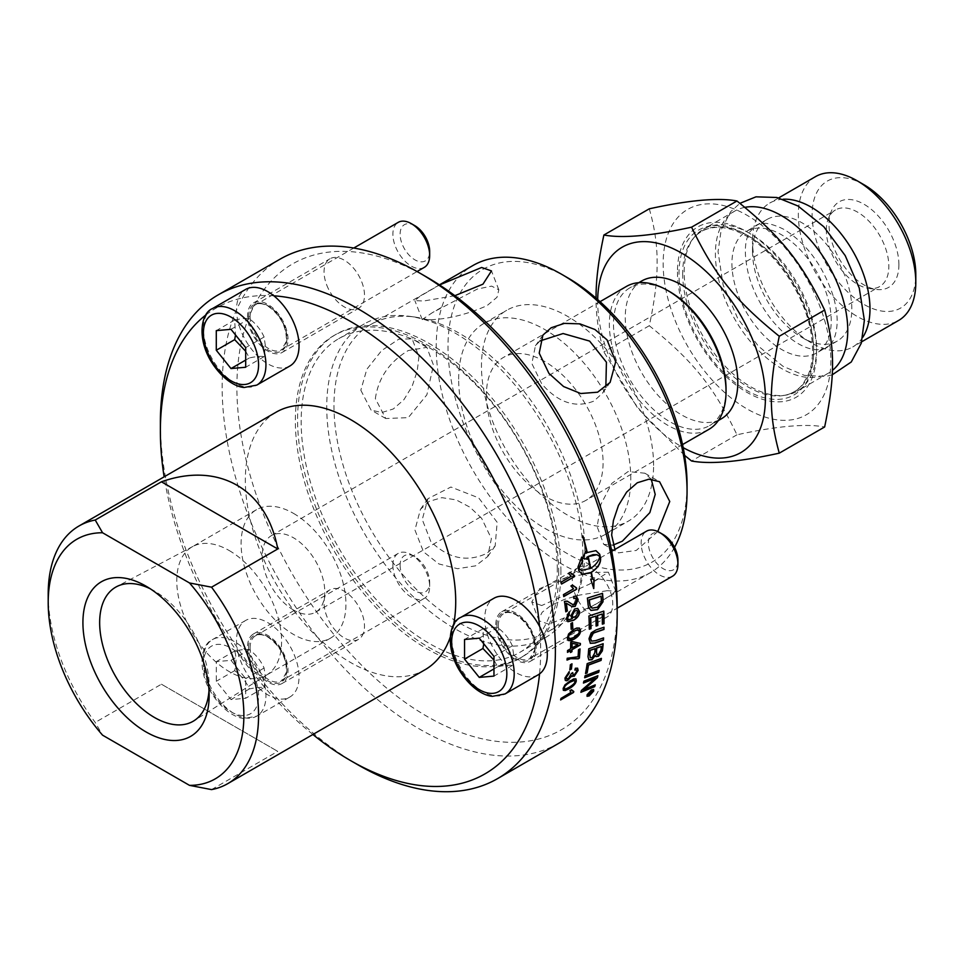 <?xml version="1.0" encoding="UTF-8"?>
<svg xmlns="http://www.w3.org/2000/svg" width="964" height="964" viewBox="0 0 964 964"><rect width="100%" height="100%" fill="white"/><g stroke="black" fill="none" stroke-linecap="round" stroke-linejoin="round"><path stroke-width="0.72" stroke-dasharray="4.82 3.62" d="M674.547 547.335A177.364 102.401 60 0 1 650.326 572.712A177.364 102.401 60 0 1 513.643 525.199A177.364 102.401 60 0 1 436.222 346.703A177.364 102.401 60 0 1 472.95 265.51M567.519 277.692A169.049 97.593 -120 0 0 447.995 346.703A169.049 97.593 -120 0 0 567.519 553.734A169.049 97.593 -120 0 0 687.055 484.723M584.811 550.552A177.364 102.401 -120 0 0 414.641 317.023A177.364 102.401 -120 0 0 370.706 324.543A177.364 102.401 -120 0 0 333.978 405.736A177.364 102.401 -120 0 0 411.399 584.232A177.364 102.401 -120 0 0 548.07 631.745A177.364 102.401 -120 0 0 576.556 597.463A177.364 102.401 -120 0 0 584.811 550.552M360.825 390.227L371.032 410.025L381.648 412.556L393.288 408.977L403.916 399.686L412.122 386.299L417.207 371.104L418.93 356.68L412.122 338.846L398.759 339.208L381.648 350.571L366.838 369.248L360.825 390.227M657.785 531.55L636.264 550.444L618.478 552.878L614.924 549.42M454.863 295.695L423.533 301.021L414.882 300.623L419.665 296.49L439.536 284.958M481.639 518.307L470.022 507.233L456.189 499.882L441.934 497.665L429.137 501.352L420.473 509.317L414.918 529.983L423.533 551.854L438.897 563.94L457.575 568.712L475.541 565.856L487.7 556.565L491.387 538.575L481.639 518.307M607.055 590.715L579.906 595.029L564.446 599.391L551.131 605.344L542.178 612.248L538.816 618.755L539.117 620.828L548.95 624.262L591.438 606.549L609.356 596.21L615.719 591.113L607.055 590.715M653.592 465.407A121.717 70.276 -120 0 0 600.464 342.919A121.717 70.276 -120 0 0 506.666 310.312A121.717 70.276 -120 0 0 481.458 366.019A121.717 70.276 -120 0 0 534.586 488.507A121.717 70.276 -120 0 0 628.383 521.114A121.717 70.276 -120 0 0 653.592 465.407M375.345 398.614C378.346 377.984 389.323 361.946 408.278 350.534L426.871 347.365L433.463 365.067L426.871 394.818L408.278 417.629L385.781 418.533L375.345 398.614M430.8 541.515L422.256 519.536L427.944 498.689L450.911 487.025L478.71 497.906L497.159 522.283L495.171 545.949L486.953 553.288C467.154 562.554 448.441 558.638 430.8 541.515M539.985 340.955L535.418 345.787L531.875 363.585L541.684 383.756C558.06 402.687 575.484 408.447 593.969 401.048L602.657 393.035L605.838 387.203M541.684 605.537L531.779 601.898L539.527 588.703L566.338 577.448L595.523 572.423L608.368 572.182L589.221 584.268L541.684 605.537M430.8 319.735C448.441 319.024 467.154 314.348 486.953 305.709L497.014 297.261L498.822 289.827L491.64 286.115L477.325 289.055L432.402 312.637L422.22 319.542L430.8 319.735M651.254 479.216L644.808 473.191L628.07 471.589L611.754 483.434L600.897 504.377L597.126 526.657L603.717 544.359L612.971 545.142M458.659 379.189A121.717 70.276 60 0 1 483.868 323.47A121.717 70.276 60 0 1 577.653 356.078A121.717 70.276 60 0 1 630.781 478.566A121.717 70.276 60 0 1 605.573 534.285A121.717 70.276 60 0 1 511.788 501.678A121.717 70.276 60 0 1 458.659 379.189M582.871 554.722A181.112 104.57 -120 0 0 409.11 316.264A181.112 104.57 -120 0 0 364.247 323.94A181.112 104.57 -120 0 0 326.736 406.856A181.112 104.57 -120 0 0 405.796 589.112A181.112 104.57 -120 0 0 545.359 637.638A181.112 104.57 -120 0 0 574.436 602.633A181.112 104.57 -120 0 0 582.871 554.722M557.3 569.495A181.112 104.57 -120 0 0 478.24 387.227A181.112 104.57 -120 0 0 338.677 338.701A181.112 104.57 -120 0 0 301.166 421.617A181.112 104.57 -120 0 0 380.226 603.886A181.112 104.57 -120 0 0 519.789 652.399A181.112 104.57 -120 0 0 557.3 569.495M560.903 571.568A186.209 107.51 -120 0 0 479.626 384.178A186.209 107.51 -120 0 0 336.135 334.291A186.209 107.51 -120 0 0 297.563 419.533A186.209 107.51 -120 0 0 378.84 606.934A186.209 107.51 -120 0 0 522.331 656.821A186.209 107.51 -120 0 0 560.903 571.568M558.698 572.845A186.209 107.51 -120 0 0 477.409 385.455A186.209 107.51 -120 0 0 333.918 335.568A186.209 107.51 -120 0 0 295.358 420.81A186.209 107.51 -120 0 0 376.635 608.2A186.209 107.51 -120 0 0 520.126 658.087A186.209 107.51 -120 0 0 558.698 572.845M427.028 277.258A268.908 155.252 -120 0 0 236.879 387.046A268.908 155.252 -120 0 0 427.028 716.397A268.908 155.252 -120 0 0 617.177 606.609M592.535 569.025A28.607 16.521 -120 0 0 578.231 567.603A28.607 16.521 -120 0 0 573.845 590.534A28.607 16.521 -120 0 0 592.535 615.743A28.607 16.521 -120 0 0 606.838 617.153A28.607 16.521 -120 0 0 611.224 594.234A28.607 16.521 -120 0 0 592.535 569.025M326.76 285.103A28.607 16.521 -120 0 0 358.572 308.323A28.607 16.521 -120 0 0 361.789 281.982A28.607 16.521 -120 0 0 329.965 258.774A28.607 16.521 -120 0 0 326.76 285.103M361.789 636.348A28.607 16.521 -120 0 0 356.584 603.139A28.607 16.521 -120 0 0 329.965 589.787A28.607 16.521 -120 0 0 326.76 592.764A28.607 16.521 -120 0 0 331.953 625.985A28.607 16.521 -120 0 0 358.572 639.337A28.607 16.521 -120 0 0 361.789 636.348M250.254 636.927A28.607 16.521 60 0 1 253.472 633.951A28.607 16.521 60 0 1 282.078 650.471A28.607 16.521 60 0 1 282.078 683.5A28.607 16.521 60 0 1 255.46 670.149A28.607 16.521 60 0 1 250.254 636.927M285.296 326.145A28.607 16.521 60 0 1 282.078 352.487A28.607 16.521 60 0 1 253.472 335.966A28.607 16.521 60 0 1 253.472 302.937A28.607 16.521 60 0 1 285.296 326.145M516.029 659.906A28.607 16.521 60 0 1 497.34 634.698A28.607 16.521 60 0 1 501.726 611.779A28.607 16.521 60 0 1 530.333 628.287A28.607 16.521 60 0 1 530.333 661.328A28.607 16.521 60 0 1 516.029 659.906M48.2 594.077A148.757 85.892 -120 0 0 95.219 722.434L102.558 735.171M161.422 684.211L277.752 751.378L161.422 684.211L95.219 722.434M211.55 789.6L277.752 751.378M276.15 412.17A148.757 85.892 -120 0 0 245.338 480.265A148.757 85.892 -120 0 0 310.275 629.974A148.757 85.892 -120 0 0 424.907 669.823M450.212 637.3A148.757 85.892 -120 0 0 453.562 624.901M160.373 422.726A279.319 161.265 -120 0 0 357.873 764.801M539.551 626.359A268.908 155.252 60 0 1 540.671 650.772A268.908 155.252 60 0 1 539.551 673.908M312.89 734.496A268.908 155.252 60 0 1 273.836 697.647A268.908 155.252 60 0 1 238.18 653.279A268.908 155.252 60 0 1 164.133 476.831M206.031 314.842A268.908 155.252 60 0 1 238.18 298.985A268.908 155.252 60 0 1 273.836 295.803M559.325 742.967A279.319 161.265 60 0 1 344.088 668.136A279.319 161.265 60 0 1 222.166 387.046A279.319 161.265 60 0 1 280.018 259.183M209.007 690.405A77.421 44.706 -120 0 0 209.152 685.826A77.421 44.706 -120 0 0 154.409 591.004L146.034 586.172L154.409 591.004A77.421 44.706 -120 0 0 150.372 588.847M293.514 513.39A74.12 42.79 60 0 1 341.943 578.701A74.12 42.79 60 0 1 330.58 638.096A74.12 42.79 60 0 1 293.514 634.433A74.12 42.79 60 0 1 245.097 569.109A74.12 42.79 60 0 1 256.46 509.715A74.12 42.79 60 0 1 293.514 513.39M229.179 550.528A74.12 42.79 60 0 1 277.379 615.104A74.12 42.79 60 0 1 267.052 674.752A74.12 42.79 60 0 1 266.245 675.246A74.12 42.79 60 0 1 192.125 632.444A74.12 42.79 60 0 1 192.125 546.865A74.12 42.79 60 0 1 192.957 546.407A74.12 42.79 60 0 1 229.179 550.528M493.966 660.111L497.641 666.787C504.317 665.317 509.221 664.883 512.354 665.473L513.667 654.905L512.354 645.856C509.221 638.734 504.317 632.625 497.641 627.552C494.508 626.962 489.604 627.407 482.928 628.865L483.783 643.807M512.354 645.856L493.966 656.472M479.253 638.168L497.641 627.552M512.354 665.473L493.966 676.089M482.928 628.865L464.54 639.481M497.641 666.787L493.966 668.908M538.141 674.836A44.211 25.522 60 0 1 493.93 649.314A44.211 25.522 60 0 1 493.93 598.258M663.148 534.55A20.907 12.062 -120 0 0 648.374 543.081A20.907 12.062 -120 0 0 663.148 568.676A20.907 12.062 -120 0 0 677.933 560.144M672.547 576.219A26.004 15.014 60 0 1 652.495 569.254A26.004 15.014 60 0 1 641.144 543.081A26.004 15.014 60 0 1 646.531 531.176M264.1 687.645L265.413 677.077L264.1 668.028C260.955 660.906 256.062 654.809 249.387 649.724C246.254 649.146 241.349 649.579 234.674 651.037C236.445 656.556 236.445 663.099 234.674 670.655C241.349 675.74 246.254 681.837 249.387 688.959C256.062 687.501 260.955 687.055 264.1 687.645L245.7 698.261L230.999 699.575L216.285 681.271L216.285 661.653L230.999 660.34L245.7 678.644L245.7 698.261M264.1 668.028L245.7 678.644M230.999 660.34L249.387 649.724M234.674 651.037L216.285 661.653M234.674 670.655L216.285 681.271M249.387 688.959L230.999 699.575M238.18 653.279A44.211 25.522 60 0 1 245.663 620.442A44.211 25.522 60 0 1 279.741 632.288A44.211 25.522 60 0 1 299.033 676.776A44.211 25.522 60 0 1 289.875 697.008A44.211 25.522 60 0 1 273.836 697.647A44.211 25.522 60 0 1 238.18 653.279M400.108 565.253A20.907 12.062 -120 0 0 414.894 590.86A20.907 12.062 -120 0 0 429.667 582.316A20.907 12.062 -120 0 0 414.894 556.722A20.907 12.062 -120 0 0 400.108 565.253M392.89 565.253A26.004 15.014 60 0 1 398.277 553.348A26.004 15.014 60 0 1 411.279 554.637A26.004 15.014 60 0 1 429.667 586.486A26.004 15.014 60 0 1 424.281 598.391A26.004 15.014 60 0 1 404.241 591.426A26.004 15.014 60 0 1 392.89 565.253M289.875 365.995A44.211 25.522 60 0 1 251.255 348.823A44.211 25.522 60 0 1 238.18 298.985A44.211 25.522 60 0 1 245.663 289.417M245.7 351.282L249.387 357.945C256.062 356.487 260.955 356.041 264.1 356.632L265.413 346.064L264.1 337.014C260.955 329.893 256.062 323.796 249.387 318.71C246.254 318.132 241.349 318.566 234.674 320.024L235.529 334.978M264.1 337.014L245.7 347.63M230.999 329.327L249.387 318.71M264.1 356.632L245.7 367.248M234.674 320.024L216.285 330.64M249.387 357.945L245.7 360.066M414.894 225.709A20.907 12.062 -120 0 0 400.108 234.24A20.907 12.062 -120 0 0 414.894 259.834A20.907 12.062 -120 0 0 429.667 251.303M424.281 267.377A26.004 15.014 60 0 1 404.241 260.413A26.004 15.014 60 0 1 392.89 234.24A26.004 15.014 60 0 1 398.277 222.335M560.687 699.623L561.012 698.418M560.831 698.249L570.905 692.441L569.965 690.622M569.784 690.465L571.495 689.742M572.17 690.911L573.785 691.489M563.35 690.332L562.964 688.332L564.88 684.597L570.351 680.271L575.87 678.861M564.265 687.585C563.578 689.368 565.157 689.212 568.989 687.115C572.893 684.753 574.833 682.874 574.809 681.476L574.231 680.259M569.869 669.727L569.652 669.847A279.054 161.108 -120 0 0 570.218 664.606L571.989 663.81M571.206 629.131L571.025 629.227A279.054 161.108 -120 0 0 570.712 623.443L572.483 622.611M567.808 621.647L566.085 618.635L568.893 612.598M568.507 619.768L572.664 618.659L570.664 615.936L574.423 608.887L577.641 608.429M573.158 617.382L575.243 616.948L577.954 612.273L576.954 610.586M563.735 596.451L563.446 594.631M563.265 594.571L573.508 588.823M573.327 588.763L570.941 585.967M570.76 585.907L572.471 585.088M575.556 587.678L576.484 587.871M583.509 682.825A6772.293 3861.977 -157.5 0 1 583.268 682.91A279.054 161.108 -120 0 0 583.726 681.03A6689.16 3790.267 22.2 0 0 597.692 675.547L597.873 675.704M583.316 689.597L586.968 688.019A6754.037 3970.174 25.2 0 0 595.089 684.717L595.258 684.874M580.702 692.152L581.437 690.453M581.268 690.284A1867.545 1643.62 -11.7 0 0 590.727 681.982L595.378 677.993M585.57 673.33L585.341 673.414A279.054 161.108 -120 0 0 586.98 663.509A6689.16 3533.916 17.3 0 0 601.211 658.243L601.403 658.388M590.257 643.277L588.775 639.421L593.173 630.878L595.824 629.829A6734.866 3074.859 10 0 0 603.826 627.106L603.826 627.275M591.474 641.06L595.427 640.554A6670.772 3214.169 12.4 0 0 603.416 637.77L603.597 637.891M581.593 557.204A279.054 161.108 -120 0 0 581.557 557.023L577.882 566.76A279.054 161.108 60 0 1 578.713 570.76L582.063 574.291M590.896 572.435A279.054 161.108 60 0 1 592.041 579.099L590.534 579.111L593.535 587.438M593.884 579.135L592.402 579.087M595.86 550.625L587.1 552.505M582.967 535.996L582.786 535.972A279.054 161.108 -120 0 0 582.786 535.972L582.401 535.972A279.054 161.108 60 0 1 586.763 552.685L585.871 553.252M585.485 551.625L582.834 558.361M585.992 558.855L587.221 559.168M587.703 556.722A279.054 161.108 60 0 1 590.161 568.447L585.473 570.29L581.388 570.327M590.486 568.254C595.692 564.952 598.74 561.012 599.632 556.445L596.897 554.674M587.004 696.213L586.883 694.707L591.269 689.778L593.547 689.501M587.558 695.659L589.269 695.261L592.968 691.188L593.005 690.067M588.956 692.875L592.583 690.646M589.582 693.55L590.534 693.514L589.908 693.2M588.1 694.598L589.968 693.14M589.787 692.971L590.064 692.477A279.054 161.108 -120 0 0 590.173 692.176M590.438 692.526L591.534 691.863A279.054 161.108 -120 0 0 591.739 691.272M590.872 610.381L588.377 607.248L587.871 604.464A279.054 161.108 -120 0 0 587.209 598.005A6689.16 2457.549 3.2 0 0 602.319 593.258L602.5 593.33M591.788 607.947L597.294 607.127L601.114 602.139L601.138 599.331A279.054 161.108 -120 0 0 600.849 596.186M589.329 629.058L589.149 629.118A279.054 161.108 -120 0 0 588.727 615.888A6689.16 2766.957 6.6 0 0 603.621 611.031L603.801 611.128M602.199 624.07A279.054 161.108 -120 0 0 602.018 613.899M595.933 625.973A279.054 161.108 -120 0 0 595.704 615.972M588.763 659.87L587.823 656.653A279.054 161.108 -120 0 0 588.534 648.7A6689.16 3305.207 13.6 0 0 602.982 643.578L603.163 643.711M595.909 656.508L595.149 655.279M596.824 654.556L598.463 654.243L600.789 649.869A279.054 161.108 -120 0 0 601.15 646.302M590.221 657.689L592.077 657.424L594.583 652.749A279.054 161.108 -120 0 0 594.993 648.495M584.726 677.523A6689.16 3741.621 -158.8 0 1 584.485 677.62L584.907 675.644A6689.16 3713.195 20.6 0 0 598.957 670.233L599.138 670.378M561.518 583.931L561.156 582.075M560.976 582.027L571.218 576.255M571.037 576.207L568.483 573.363M568.314 573.315L570.013 572.471M573.46 575.183L574.219 575.315M565.627 611.766A279.054 161.108 -120 0 0 564.302 601.307L564.482 601.379M564.302 601.307L565.615 600.982M565.434 600.909L567.266 601.174M572.532 604.452L574.785 604.332L576.653 600.078L575.592 598.186M573.664 598.475L573.737 596.427M573.556 596.367L576.159 596.114M571.977 606.585L566.193 603.151M568.326 640.566L567.157 638.06L568.399 633.866L573.58 629.335L579.256 628.01M569.23 638.71L573.773 637.24C577.653 634.866 579.388 632.842 578.99 631.203L578.026 629.697M567.483 652.122L567.29 652.23A279.054 161.108 -120 0 0 567.35 650.435L570.616 648.772M570.435 648.664A279.054 161.108 -120 0 0 570.519 642.277L570.7 642.386M570.519 642.277L572.158 641.542M571.965 641.434L580.4 643.446M570.302 652.411L570.375 650.447M571.881 647.82L577.689 644.47M567.109 659.846L567.025 658.135L577.87 656.653A279.054 161.108 -120 0 0 578.316 649.676L580.027 648.905M565.446 680.488L564.796 677.933L569.025 671.775M566.543 678.704L568.362 678.403L571.447 673.402M571.266 673.27L572.809 672.776M573.026 674.716L574.291 674.439L576.641 671.065L576.436 669.896M574.664 669.956L575.363 668.257M575.171 668.124L577.508 668.148M572.158 676.439L571.676 675.8M293.514 610.007A44.211 25.522 60 0 1 262.256 555.854A44.211 25.522 60 0 1 271.414 535.623A44.211 25.522 60 0 1 315.626 561.144A44.211 25.522 60 0 1 315.626 612.2A44.211 25.522 60 0 1 293.514 610.007M486.374 395.192A82.506 47.634 -120 0 0 522.392 478.228A82.506 47.634 -120 0 0 585.979 500.328A82.506 47.634 -120 0 0 585.979 405.061A82.506 47.634 -120 0 0 503.461 357.427A82.506 47.634 -120 0 0 486.374 395.192M626.443 286.416A82.506 47.634 -120 0 0 609.356 324.193A82.506 47.634 -120 0 0 645.374 407.23A82.506 47.634 -120 0 0 708.95 429.329M669.775 291.706A79.578 45.947 -120 0 0 629.974 287.766A79.578 45.947 -120 0 0 613.502 324.193A79.578 45.947 -120 0 0 648.23 404.278A79.578 45.947 -120 0 0 709.564 425.606A79.578 45.947 -120 0 0 726.037 389.167M641.747 280.97A79.578 45.947 -120 0 0 625.262 317.397A79.578 45.947 -120 0 0 660.003 397.481A79.578 45.947 -120 0 0 721.325 418.81M597.692 299.575A118.596 68.468 -120 0 0 597.68 301.467A118.596 68.468 -120 0 0 683.187 447.645M830.86 360.5A118.596 68.468 60 0 1 747.004 408.917A118.596 68.468 60 0 1 663.148 263.678A118.596 68.468 60 0 1 747.004 215.261A118.596 68.468 60 0 1 830.86 360.5M677.463 271.944A98.34 56.78 -120 0 0 747.004 392.384A98.34 56.78 -120 0 0 816.544 352.234A98.34 56.78 -120 0 0 747.004 231.794A98.34 56.78 -120 0 0 677.463 271.944M684.187 271.944A93.592 54.032 60 0 1 694.562 236.855A93.592 54.032 60 0 1 703.575 229.095A93.592 54.032 60 0 1 775.695 254.171A93.592 54.032 60 0 1 816.544 348.353A93.592 54.032 60 0 1 797.156 391.203A93.592 54.032 60 0 1 785.937 395.12A93.592 54.032 60 0 1 718.542 358.777A93.592 54.032 60 0 1 684.187 271.944M744.871 207.356A93.592 54.032 -120 0 0 734.785 211.08A93.592 54.032 -120 0 0 715.396 253.918A93.592 54.032 -120 0 0 756.258 348.1A93.592 54.032 -120 0 0 828.377 373.176A93.592 54.032 -120 0 0 832.378 370.429M831.233 320.795A70.215 40.536 -120 0 0 800.578 250.134A70.215 40.536 -120 0 0 746.473 231.324A70.215 40.536 -120 0 0 731.929 263.461A70.215 40.536 -120 0 0 762.572 334.122A70.215 40.536 -120 0 0 816.689 352.945A70.215 40.536 -120 0 0 831.233 320.795M752.523 251.568A70.215 40.536 -120 0 0 802.169 337.569A70.215 40.536 -120 0 0 837.282 341.051A70.215 40.536 -120 0 0 851.827 308.902A70.215 40.536 -120 0 0 821.171 238.241A70.215 40.536 -120 0 0 767.067 219.43A70.215 40.536 -120 0 0 752.523 251.568L752.523 241.096A83.061 47.947 -120 0 0 811.254 342.81A83.061 47.947 -120 0 0 852.779 346.932A83.061 47.947 -120 0 0 862.804 337.243M783.117 199.223A83.061 47.947 -120 0 0 769.73 203.067A83.061 47.947 -120 0 0 752.523 241.096M815.544 176.617A83.061 47.947 -120 0 0 798.337 214.635A83.061 47.947 -120 0 0 834.595 298.225A83.061 47.947 -120 0 0 898.593 320.47M863.961 184.714A73.312 42.32 -120 0 0 812.122 214.635A73.312 42.32 -120 0 0 863.961 304.419A73.312 42.32 -120 0 0 915.8 274.487M898.906 264.738A49.417 28.534 -120 0 0 870.299 208.549A49.417 28.534 -120 0 0 831.317 211.321A49.417 28.534 -120 0 0 829.028 224.395A49.417 28.534 -120 0 0 876.433 289.453A49.417 28.534 -120 0 0 898.906 264.738M826.329 230.191A44.211 25.522 60 0 1 828.389 218.503A44.211 25.522 60 0 1 835.487 209.959A44.211 25.522 60 0 1 869.552 221.804A44.211 25.522 60 0 1 888.856 266.293A44.211 25.522 60 0 1 879.698 286.525A44.211 25.522 60 0 1 868.745 288.405A44.211 25.522 60 0 1 826.329 230.191M649.278 208.814C654.652 227.335 657.267 245.314 657.111 262.738C657.267 279.994 654.652 300.985 649.278 325.724C693.369 361.331 713.987 386.998 736.966 434.8C776.743 426.088 805.976 423.485 824.642 426.968M736.966 434.8L691.574 460.997M684.585 455.37L637.746 408.254L603.898 351.92C598.524 333.387 595.909 315.421 596.065 297.984M649.278 325.724L603.898 351.92M460.828 617.37A44.211 25.522 -120 0 0 451.67 637.614A44.211 25.522 -120 0 0 470.962 682.102A44.211 25.522 -120 0 0 505.04 693.947M498.376 625.503A26.004 15.014 -120 0 0 509.727 651.676A26.004 15.014 -120 0 0 529.766 658.653A26.004 15.014 -120 0 0 535.153 646.748A26.004 15.014 -120 0 0 516.764 614.887A26.004 15.014 -120 0 0 503.762 613.598A26.004 15.014 -120 0 0 498.376 625.503M496.906 625.503A27.052 15.617 60 0 1 516.029 614.466A27.052 15.617 60 0 1 535.153 647.591A27.052 15.617 60 0 1 516.029 658.629A27.052 15.617 60 0 1 496.906 625.503M203.404 659.786A44.211 25.522 -120 0 0 222.708 704.274A44.211 25.522 -120 0 0 256.773 716.119A44.211 25.522 -120 0 0 265.931 695.888A44.211 25.522 -120 0 0 234.674 641.735A44.211 25.522 -120 0 0 212.562 639.554A44.211 25.522 -120 0 0 203.404 659.786M203.404 664.039A39.006 22.521 60 0 1 230.999 648.109A39.006 22.521 60 0 1 258.581 695.888A39.006 22.521 60 0 1 230.999 711.818A39.006 22.521 60 0 1 203.404 664.039M250.122 647.688A26.004 15.014 -120 0 0 261.473 673.86A26.004 15.014 -120 0 0 281.512 680.825A26.004 15.014 -120 0 0 286.898 668.92A26.004 15.014 -120 0 0 268.51 637.071A26.004 15.014 -120 0 0 255.508 635.782A26.004 15.014 -120 0 0 250.122 647.688M248.652 647.688A27.052 15.617 60 0 1 267.775 636.638A27.052 15.617 60 0 1 286.898 669.763A27.052 15.617 60 0 1 267.775 680.813A27.052 15.617 60 0 1 248.652 647.688M212.562 308.528A44.211 25.522 -120 0 0 203.404 328.772A44.211 25.522 -120 0 0 222.708 373.261A44.211 25.522 -120 0 0 256.773 385.106M250.122 316.674A26.004 15.014 -120 0 0 261.473 342.847A26.004 15.014 -120 0 0 281.512 349.812A26.004 15.014 -120 0 0 286.898 337.906A26.004 15.014 -120 0 0 268.51 306.046A26.004 15.014 -120 0 0 255.508 304.769A26.004 15.014 -120 0 0 250.122 316.674M248.652 316.674A27.052 15.617 60 0 1 267.775 305.624A27.052 15.617 60 0 1 286.898 338.75A27.052 15.617 60 0 1 267.775 349.799A27.052 15.617 60 0 1 248.652 316.674M682.669 273.595A92.64 53.49 -120 0 0 716.674 359.548A92.64 53.49 -120 0 0 783.383 395.529A92.64 53.49 -120 0 0 813.676 349.233A92.64 53.49 -120 0 0 748.172 235.782A92.64 53.49 -120 0 0 692.935 238.867A92.64 53.49 -120 0 0 682.669 273.595M813.676 351.354A95.231 54.984 -120 0 0 746.329 234.722A95.231 54.984 -120 0 0 678.993 273.595A95.231 54.984 -120 0 0 746.329 390.239A95.231 54.984 -120 0 0 813.676 351.354M826.51 347.691C823.376 349.739 818.749 350.269 812.652 349.293C799.951 346.847 786.54 337.352 772.417 320.819C761.367 306.998 753.486 291.935 748.799 275.608C743.955 255.87 744.22 241.386 749.606 232.143L755.921 225.443C757.584 224.889 762.861 218.876 784.395 229.613C806.579 243.531 822.762 265.401 832.956 295.225C836.607 307.576 837.873 318.433 836.74 327.796C835.439 337.882 832.028 344.522 826.51 347.691M832.197 374.839L825.787 376.418L804.482 375.394L782.949 366.272L758.294 346.052L737.725 318.409L723.108 284.91L718.047 251.664L721.217 229.685L730.712 211.67L739.918 203.32M439.403 284.874L370.706 324.543M650.326 572.712L548.07 631.745M426.871 347.365L412.122 338.846M385.781 418.533L371.032 410.025M487.712 556.577L495.171 545.949M420.473 509.317L427.944 498.689M602.657 393.035L610.116 382.419M535.418 345.787L542.889 335.159M615.719 591.101L608.38 572.182M539.105 620.828L531.767 601.91M498.834 289.827L491.483 270.896M422.208 319.554L414.869 300.623M603.717 544.359L618.478 552.878M644.808 473.191L659.569 481.711M605.573 534.285L628.383 521.114M483.868 323.47L506.666 310.312M414.641 317.023L409.11 316.264M576.556 597.463L574.436 602.633M364.247 323.94L338.677 338.701M545.359 637.638L519.789 652.399M336.135 334.291L333.918 335.568M522.331 656.821L520.126 658.087M282.078 683.5L358.572 639.337M253.472 633.951L329.965 589.787M282.078 352.487L358.572 308.323M253.472 302.937L329.965 258.774M530.333 661.328L606.838 617.153M501.726 611.779L578.231 567.603M209.152 685.826L209.152 695.502M256.46 509.715L192.125 546.865M330.58 638.096L266.245 675.246M192.957 546.407L116.56 586.69M267.052 674.752L193.969 720.771M611.73 551.275L503.762 613.598C506.811 611.706 510.98 612.152 516.246 614.948C528.862 624.118 534.996 635.879 534.646 650.218L529.766 658.653L617.177 608.188M245.663 620.442L212.562 639.554C201.054 643.964 196.957 668.763 210.779 691.899C222.684 711.36 236.879 718.216 244.266 718.481L256.773 716.119L289.875 697.008M414.894 556.722L411.279 554.637M429.667 582.316L429.667 586.486M398.277 553.348L255.508 635.782C258.557 633.89 262.714 634.336 267.992 637.12C280.596 646.302 286.73 658.051 286.38 672.39L281.512 680.825L424.281 598.391M353.764 248.037L255.508 304.769C258.557 302.877 262.714 303.323 267.992 306.106C280.596 315.276 286.73 327.037 286.38 341.377L281.512 349.812L417.075 271.535M441.367 307.468L432.402 312.649M598.186 579.087L589.221 584.268M638.807 282.669L629.974 287.766M718.385 420.509L709.564 425.606M734.785 211.08L703.575 229.095M828.377 373.176L797.156 391.203M767.067 219.43L746.473 231.324M837.282 341.051L816.689 352.945M802.169 337.569L811.254 342.81M778.659 197.909L769.73 203.067M861.708 341.774L852.779 346.932M868.745 288.405L876.433 289.453M828.389 218.503L831.317 211.321M694.562 236.855L692.935 238.867C698.249 232.36 705.13 228.613 713.577 227.6C723.578 226.48 734.628 229.348 746.702 236.204C776.273 252.628 804.542 294.731 810.82 331.881C813.773 348.643 812.977 362.777 808.435 374.273L803.506 383.214C798.409 390.071 791.697 394.18 783.383 395.529L785.937 395.12M600.042 301.672L503.461 357.427M682.548 444.573L585.979 500.328M315.626 612.2L879.698 286.525M271.414 535.623L835.487 209.959"/><path stroke-width="1.45" d="M439.403 284.874L472.95 265.51A177.364 102.401 60 0 1 561.638 274.294A177.364 102.401 60 0 1 687.055 491.519A177.364 102.401 60 0 1 674.547 547.335M687.055 491.519L687.055 484.723A169.049 97.593 -120 0 0 567.519 277.692L561.638 274.294M614.924 549.42L611.658 535.044L613.381 520.62L618.478 505.437L626.672 492.038L637.3 482.759L648.941 479.18L659.569 481.711L669.763 501.497L657.785 531.55M439.536 284.958L481.639 267.474L491.471 270.908L482.964 284.163L454.863 295.695M607.055 339.882L615.683 361.753L610.116 382.419L597.608 392.203L580.726 393.517L563.591 386.552L548.95 373.43L539.213 353.149L542.889 335.159L551.131 327.772L564.446 323.374L579.906 323.856L594.945 329.507L607.055 339.882M605.838 387.203L606.416 362.199L589.607 341.087L563.096 333.532L539.985 340.955M612.971 545.142L622.31 541.202L649.844 512.631L655.207 494.412L651.254 479.216M617.177 615.104L617.177 606.609A268.908 155.252 -120 0 0 427.028 277.258L419.677 273.017A279.319 161.265 60 0 1 617.177 615.104A279.319 161.265 60 0 1 559.325 742.967L497.532 778.647A279.319 161.265 -120 0 0 555.385 650.772A279.319 161.265 -120 0 0 433.463 369.682A279.319 161.265 -120 0 0 218.226 294.851A279.319 161.265 -120 0 0 160.373 422.726L160.373 431.209A268.908 155.252 60 0 1 206.031 314.842M95.219 520.03L161.422 481.807C218.888 461.419 266.679 489.013 277.752 548.962L211.55 587.184L189.498 582.955A138.358 79.879 60 0 1 243.868 715.541A138.358 79.879 60 0 1 189.498 785.359L102.558 735.171A138.358 79.879 60 0 1 48.2 602.572A138.358 79.879 60 0 1 102.558 532.755L95.219 520.03A148.757 85.892 -120 0 0 79.012 525.983A148.757 85.892 -120 0 0 48.2 594.077L48.2 602.572M189.498 785.359L211.55 789.6A148.757 85.892 -120 0 0 227.769 783.636A148.757 85.892 -120 0 0 211.55 587.184M227.769 783.636L424.907 669.823A148.757 85.892 -120 0 0 450.212 637.3M453.562 624.901A148.757 85.892 -120 0 0 455.719 601.729A148.757 85.892 -120 0 0 390.782 452.02A148.757 85.892 -120 0 0 276.15 412.17L79.012 525.983M273.836 295.803A44.211 25.522 60 0 1 299.033 345.763A44.211 25.522 60 0 1 289.875 365.995L256.773 385.106A44.211 25.522 -120 0 0 265.931 364.874A44.211 25.522 -120 0 0 234.674 310.721A44.211 25.522 -120 0 0 212.562 308.528L245.663 289.417A44.211 25.522 60 0 1 273.836 295.803A268.908 155.252 60 0 1 539.551 626.359A44.211 25.522 60 0 1 547.299 654.604A44.211 25.522 60 0 1 539.551 673.908A268.908 155.252 60 0 1 350.522 760.56L357.873 764.801A279.319 161.265 -120 0 0 497.532 778.647M350.522 760.56A268.908 155.252 60 0 1 312.89 734.496M164.133 476.831A268.908 155.252 60 0 1 160.373 431.209M572.146 643.325A279.319 161.265 60 0 1 572.062 647.941L577.87 644.579A858.816 132.598 -155.2 0 1 572.146 643.325L571.965 643.217A279.054 161.108 60 0 1 571.881 647.82L572.062 647.941M218.226 294.851L280.018 259.183A279.319 161.265 60 0 1 419.677 273.017M189.498 582.955L102.558 532.755M161.422 481.807L277.752 548.962M146.034 731.941A89.266 51.538 60 0 1 82.916 622.611A89.266 51.538 60 0 1 146.034 586.172L146.034 586.172A89.266 51.538 60 0 1 209.152 695.502A89.266 51.538 60 0 1 146.034 731.941M150.372 588.847A77.421 44.706 -120 0 0 116.56 586.69A77.421 44.706 -120 0 0 115.692 676.571A77.421 44.706 -120 0 0 193.969 720.771A77.421 44.706 -120 0 0 209.007 690.405M483.783 643.807L482.928 648.483L493.966 660.111M479.253 638.168L493.966 656.472L493.966 676.089L479.253 677.403L464.54 659.099L464.54 639.481L479.253 638.168M482.928 648.483L464.54 659.099M493.966 668.908L479.253 677.403M539.551 673.908A44.211 25.522 60 0 1 538.141 674.836L505.04 693.947A44.211 25.522 -120 0 0 514.198 673.716A44.211 25.522 -120 0 0 482.928 619.563A44.211 25.522 -120 0 0 460.828 617.37L493.93 598.258A44.211 25.522 60 0 1 539.551 626.359M677.933 564.314L677.933 560.144A20.907 12.062 -120 0 0 663.148 534.55L659.545 532.465A26.004 15.014 60 0 1 677.933 564.314A26.004 15.014 60 0 1 672.547 576.219L617.177 608.188M611.73 551.275L646.531 531.176A26.004 15.014 60 0 1 659.545 532.465M235.529 334.978L234.674 339.641L245.7 351.282M230.999 329.327L245.7 347.63L245.7 367.248L230.999 368.561L216.285 350.257L216.285 330.64L230.999 329.327M234.674 339.641L216.285 350.257M245.7 360.066L230.999 368.561M429.667 255.472L429.667 251.303A20.907 12.062 -120 0 0 414.894 225.709L411.279 223.624A26.004 15.014 60 0 1 429.667 255.472A26.004 15.014 60 0 1 424.281 267.377L417.075 271.535M353.764 248.037L398.277 222.335A26.004 15.014 60 0 1 411.279 223.624M578.026 629.697L573.833 631.348C569.965 633.746 568.23 635.758 568.639 637.409L570.146 638.951L573.954 637.349C577.834 634.963 579.581 632.95 579.183 631.299L578.026 629.697L573.64 631.251C569.784 633.649 568.049 635.662 568.459 637.3L569.23 638.71M601.331 646.434L596.812 648.037A279.319 161.265 60 0 1 596.487 651.447L596.921 654.628L598.644 654.375L600.97 649.989A279.319 161.265 -120 0 0 601.331 646.434L596.632 647.916A279.054 161.108 60 0 1 596.294 651.327L596.824 654.556M595.174 648.627L590.197 650.399A279.319 161.265 60 0 1 589.848 654.195L590.305 657.761L592.258 657.569L594.764 652.881A279.319 161.265 -120 0 0 595.174 648.627L590.016 650.278A279.054 161.108 60 0 1 589.667 654.062L590.221 657.689M601.03 596.258A6669.265 2490.337 -176.3 0 1 589.366 599.933A279.319 161.265 60 0 1 589.655 602.777L590.257 606.007L592.233 608.139L597.475 607.212L601.295 602.223L601.319 599.415A279.319 161.265 -120 0 0 601.03 596.258L600.849 596.186A6674.953 2493.302 -176.3 0 1 589.185 599.861A279.054 161.108 60 0 1 589.474 602.693L590.064 605.922L592.053 608.055L590.908 607.284M591.92 691.441L590.836 692.068A279.319 161.265 60 0 1 590.607 692.694L591.703 692.031A279.319 161.265 -120 0 0 591.92 691.441L590.667 691.899A279.054 161.108 60 0 1 590.438 692.526L590.872 693.164M589.45 695.43L593.137 691.369L593.101 690.14L591.269 690.453L587.606 694.55L587.63 695.755L589.45 695.43M588.835 693.224A279.319 161.265 -120 0 0 589.016 692.706L592.583 690.646A279.319 161.265 60 0 1 592.185 691.754L588.028 695.393A279.319 161.265 -120 0 0 588.269 694.767L590.233 692.646A279.319 161.265 -120 0 0 590.354 692.345L588.835 693.224M592.294 690.814L590.715 693.682L589.908 693.2M590.667 568.302C595.873 565 598.909 561.06 599.813 556.493L596.981 554.698L588.209 556.577A279.319 161.265 60 0 1 590.667 568.302L590.486 568.254A279.054 161.108 60 0 0 588.04 556.529L588.209 556.577M572.279 615.695L573.255 617.43L575.424 617.044L578.147 612.357L577.05 610.622L574.761 610.983L572.098 615.61L573.158 617.382M574.99 681.632L574.231 680.259L574.809 681.476L574.231 680.259L570.049 681.934C566.145 684.307 564.217 686.187 564.265 687.585L564.446 687.73C563.759 689.525 565.326 689.368 569.17 687.26C573.074 684.898 575.014 683.018 574.99 681.632L574.411 680.403L570.23 682.078C566.326 684.452 564.398 686.332 564.446 687.73L564.567 688.694M564.976 678.078L569.206 671.643L569.194 673.209L566.278 677.331L566.627 678.776L568.543 678.548L571.447 673.402L572.809 672.776L573.11 674.788L574.472 674.571L576.821 671.209L576.532 669.956L574.857 670.101L575.363 668.257L577.605 668.209L578.123 670.426L574.17 676.282L571.857 675.945L566.892 680.825L565.266 680.295L564.976 678.078M572.242 676.511L571.676 675.8L568.097 680.126L565.446 680.488M578.051 656.785A279.319 161.265 -120 0 0 578.496 649.784L580.027 648.905A279.319 161.265 60 0 1 579.376 658.135L578.159 658.834L570.592 658.689L567.097 660.063A279.319 161.265 -120 0 0 567.206 658.255L578.051 656.785M567.483 652.351A279.319 161.265 -120 0 0 567.531 650.555L570.616 648.772A279.319 161.265 -120 0 0 570.7 642.386L572.158 641.542L580.4 643.446A279.319 161.265 60 0 1 580.352 644.916L572.014 649.724A279.319 161.265 60 0 1 571.941 651.688L570.483 652.532A279.319 161.265 -120 0 0 570.555 650.567L567.483 652.351M568.579 633.963L573.761 629.432L576.797 628.022L579.485 628.13L580.485 630.564C580.629 633.722 578.46 636.614 573.966 639.24L570.459 640.783L568.109 640.409L567.35 638.156L568.579 633.963M566.374 603.223A279.319 161.265 60 0 1 567.326 610.971L565.808 611.851A279.319 161.265 -120 0 0 564.482 601.379L567.35 601.211L572.399 604.392L574.664 604.561L576.834 600.15L575.677 598.222L573.845 598.536L573.737 596.427L576.255 596.138L578.147 599.439L575.159 606.428L572.17 606.669L566.374 603.223M574.472 576.605L561.542 584.063A279.319 161.265 -120 0 0 561.156 582.075L571.218 576.255L568.483 573.363L570.013 572.471L574.219 575.315A279.319 161.265 60 0 1 574.472 576.605L561.518 583.931M573.46 575.183L574.219 575.315M584.666 677.764A279.319 161.265 -120 0 0 585.088 675.788A6683.448 3709.147 20.6 0 0 599.138 670.378A279.319 161.265 60 0 1 598.692 672.33A6683.448 3737.548 -158.8 0 1 584.666 677.764M588.016 656.785A279.319 161.265 -120 0 0 588.715 648.82A6683.448 3301.519 13.6 0 0 603.163 643.711A279.319 161.265 60 0 1 602.669 648.808L602.331 650.917L598.499 656.267L596.005 656.58L595.33 655.412L591.992 659.689L588.859 659.942L588.016 656.785M589.329 629.227A279.319 161.265 -120 0 0 588.908 615.984A6683.448 2763.752 6.6 0 0 603.801 611.128A279.319 161.265 60 0 1 604.042 623.612L602.38 624.166A279.319 161.265 -120 0 0 602.199 613.996L597.572 615.514A279.319 161.265 60 0 1 597.788 625.516L596.114 626.07A279.319 161.265 -120 0 0 595.885 616.068L590.715 617.755A279.319 161.265 60 0 1 591.004 628.661L589.329 629.227M588.064 604.536A279.319 161.265 -120 0 0 587.389 598.078A6683.448 2454.621 3.3 0 0 602.5 593.33A279.319 161.265 60 0 1 603.006 598.716L603.006 601.789L597.535 609.646L590.956 610.429L588.558 607.332L588.064 604.536M591.438 689.947L593.643 689.585L593.691 691.043L589.257 695.912L587.088 696.309L587.064 694.875L591.438 689.947M581.726 557.059A279.319 161.265 60 0 1 582.654 561.084L578.846 568.603L581.473 570.351L590.342 568.495A279.319 161.265 -120 0 0 587.883 556.758L586.98 557.325A279.319 161.265 60 0 1 587.401 559.228L582.822 558.385L585.582 551.384A279.319 161.265 60 0 1 586.04 553.288L586.943 552.721A279.319 161.265 -120 0 0 582.581 535.996L582.967 535.996A279.319 161.265 60 0 1 587.269 552.541L595.957 550.637L599.741 554.276A279.319 161.265 60 0 1 600.572 558.277A279.319 161.265 60 0 1 600.584 558.289C600.897 563.362 597.837 568.025 591.414 572.291A279.319 161.265 60 0 1 592.583 579.147L594.077 579.135L593.776 588.558L590.715 579.171L592.221 579.159A279.319 161.265 -120 0 0 591.077 572.483L582.148 574.315L578.894 570.808A279.319 161.265 -120 0 0 578.051 566.796L581.726 557.059M596.005 629.938A6729.106 3071.376 10 0 0 604.006 627.215A279.319 161.265 60 0 1 603.958 629.456A6708.331 3095.512 -169.5 0 1 594.969 632.529L593.306 633.24L590.595 638.481L591.571 641.12L595.607 640.674A6665.084 3210.566 12.4 0 0 603.597 637.891A279.319 161.265 60 0 1 603.452 640.072A6668.157 3246.27 -167.1 0 1 594.945 643.06L590.354 643.337L589.016 638.602L591.233 632.842L596.005 629.938M585.522 673.559A279.319 161.265 -120 0 0 587.16 663.654A6683.448 3530.023 17.3 0 0 601.403 658.388A279.319 161.265 60 0 1 601.066 660.424A6677.254 3560.016 -162.1 0 1 588.486 665.112A279.319 161.265 60 0 1 587.124 672.944L585.522 673.559M583.449 683.066A279.319 161.265 -120 0 0 583.895 681.187A6683.448 3786.146 22.2 0 0 597.873 675.704A279.319 161.265 60 0 1 597.343 677.728A1728.476 1523.891 166.1 0 1 591.185 683.247L583.497 689.754L587.148 688.176A6748.265 3965.884 25.2 0 0 595.258 684.874A279.319 161.265 60 0 1 594.692 686.657A6777.98 4002.118 -154.4 0 1 580.882 692.309A279.319 161.265 -120 0 0 581.437 690.453A1866.316 1642.704 -11.8 0 0 590.908 682.138L595.559 678.15L591.956 679.704A6766.497 3857.795 -157.5 0 1 583.449 683.066M576.677 589.137L563.759 596.596A279.319 161.265 -120 0 0 563.446 594.631L573.508 588.823L570.941 585.967L572.471 585.088L576.484 587.871A279.319 161.265 60 0 1 576.677 589.137L563.735 596.451M575.556 587.678L576.484 587.871M572.23 618.539L570.845 616.02L574.604 608.971L577.713 608.453L579.424 611.369C579.834 614.658 577.906 617.623 573.628 620.274L567.904 621.696L566.266 618.719L569.049 612.489L569.363 614.261L567.567 618.02L568.603 619.816L572.327 618.587M571.218 629.323A279.319 161.265 -120 0 0 570.905 623.539L572.483 622.611A279.319 161.265 60 0 1 572.809 628.408L571.218 629.323M569.832 669.98A279.319 161.265 -120 0 0 570.399 664.726L571.989 663.81A279.319 161.265 60 0 1 571.423 669.064L569.832 669.98M565.061 684.741L573.604 678.921L575.954 678.909L576.291 680.897C575.797 683.609 573.303 686.272 568.808 688.886L565.266 690.537L563.325 690.308L563.145 688.477L565.061 684.741M570.796 692.369L569.965 690.622L571.495 689.742L573.785 691.489A279.319 161.265 60 0 1 573.52 692.477L560.602 699.936A279.319 161.265 -120 0 0 561.012 698.418L570.881 692.453M571.387 689.79L572.17 690.911M573.568 691.501L573.52 692.477M573.339 692.321L560.687 699.623M575.87 678.861L576.111 680.741C575.616 683.452 573.122 686.115 568.627 688.73L563.35 690.332M564.265 687.585L564.47 688.621M571.785 663.931A279.054 161.108 60 0 1 571.242 668.932L571.423 669.064M571.242 668.932L569.869 669.727M572.315 622.72A279.054 161.108 60 0 1 572.616 628.311L572.809 628.408M572.616 628.311L571.206 629.131M568.893 612.598L569.363 614.261M569.182 614.176L567.386 617.936L568.507 619.768M577.641 608.429L579.244 611.284C579.653 614.574 577.725 617.538 573.447 620.189L567.808 621.647M576.954 610.586L574.58 610.899L572.098 615.61M572.291 585.028L576.303 587.811M576.303 587.859L576.496 589.076M597.632 675.8A279.054 161.108 60 0 1 597.162 677.572L597.343 677.728M597.162 677.572A1729.561 1524.711 166.2 0 1 591.004 683.078L586.449 687.368M586.281 687.212L583.497 689.754M595.005 684.982L594.692 686.657M594.511 686.489A6783.776 4006.432 -154.4 0 1 580.967 692.044M583.509 682.825A6772.293 3861.977 -157.5 0 0 591.776 679.548L595.559 678.15M601.187 658.46A279.054 161.108 60 0 1 600.885 660.292L601.066 660.424M600.885 660.292A6682.966 3563.92 -162.1 0 1 588.293 664.979L588.486 665.112M588.293 664.979A279.054 161.108 60 0 1 586.943 672.8L587.124 672.944M586.943 672.8L585.57 673.33M603.826 627.275L603.958 629.456M603.777 629.347A6714.055 3099.019 -169.5 0 1 594.788 632.42L594.969 632.529M594.788 632.42L593.113 633.131L590.402 638.373L591.474 641.06M603.404 637.951A279.054 161.108 60 0 1 603.271 639.951L603.452 640.072M603.271 639.951A6673.856 3249.897 -167.1 0 1 594.764 642.94L590.257 643.277M581.388 570.327L578.665 568.555L582.654 561.084M582.473 561.048A279.054 161.108 -120 0 0 581.593 557.204M582.063 574.291L591.077 572.483M593.595 588.486L593.896 579.075M592.583 579.147L592.402 579.087A279.054 161.108 -120 0 0 591.233 572.242C597.656 567.977 600.717 563.313 600.403 558.252L600.403 558.228A279.054 161.108 -120 0 0 599.56 554.24L595.86 550.625M587.269 552.541L587.1 552.505A279.054 161.108 -120 0 0 582.798 535.996M586.04 553.288L585.485 551.625M582.834 558.361L585.992 558.855M587.221 559.168L586.799 557.288L587.883 556.758M596.897 554.674L593.017 554.637L588.04 556.529M593.547 689.501L593.511 690.875L589.088 695.743L587.004 696.213M593.005 690.067L591.089 690.284L587.438 694.381L587.558 695.659M590.534 693.514L589.763 693.731M589.582 693.55L588.221 694.887M588.956 692.875L590.354 692.345M602.331 593.39A279.054 161.108 60 0 1 602.825 598.632L603.006 601.789M602.825 601.705L597.355 609.561L590.872 610.381M603.621 611.188A279.054 161.108 60 0 1 603.862 623.503L604.042 623.612M603.862 623.503L602.38 623.997M597.572 615.514L602.199 613.996M597.391 615.418A279.054 161.108 60 0 1 597.608 625.407L597.788 625.516M597.608 625.407L596.114 625.913M590.715 617.755L595.885 616.068M590.534 617.659A279.054 161.108 60 0 1 590.824 628.552L591.004 628.661M590.824 628.552L589.329 629.058M602.97 643.783A279.054 161.108 60 0 1 602.488 648.688L602.151 650.784L598.319 656.123L595.909 656.508M588.763 659.87L591.812 659.557L595.33 655.412M598.909 670.474L598.692 672.33M598.511 672.185A6689.16 3741.621 -158.8 0 1 584.726 677.523M569.845 572.435L574.038 575.267M574.038 575.303L574.291 576.556M566.193 603.151A279.054 161.108 60 0 1 567.145 610.899L565.796 611.682M567.266 601.174L572.532 604.452M575.592 598.186L573.845 598.379M576.159 596.114L577.966 599.367L574.978 606.344L571.977 606.585M579.256 628.01L580.304 630.468C580.436 633.613 578.267 636.505 573.785 639.132L568.326 640.566M580.207 643.398L580.352 644.916M580.171 644.796L572.014 649.724M571.833 649.616L571.941 651.688M571.748 651.568L570.495 652.303M567.483 652.122L570.555 650.567M577.87 644.579L577.689 644.47A859.093 132.948 -155.2 0 1 571.965 643.217M579.822 649.025A279.054 161.108 60 0 1 579.195 658.002L579.376 658.135M579.195 658.002L578.159 658.834M577.978 658.713L570.411 658.569L566.916 659.942M569.025 671.775L569.194 673.209M569.013 673.077L566.097 677.198L566.543 678.704M572.628 672.643L573.026 674.716M576.436 669.896L574.918 669.86M577.508 668.148L577.942 670.293L573.99 676.138L571.676 675.8M682.548 444.573L708.95 429.329A82.506 47.634 -120 0 0 726.037 391.565A82.506 47.634 -120 0 0 667.703 290.513A82.506 47.634 -120 0 0 626.443 286.416L600.042 301.672M726.037 391.565L726.037 389.167A79.578 45.947 -120 0 0 669.775 291.706L667.703 290.513M718.385 420.509L721.325 418.81A79.578 45.947 -120 0 0 737.809 382.371A79.578 45.947 -120 0 0 703.069 302.286A79.578 45.947 -120 0 0 641.747 280.97L638.807 282.669M683.187 447.645A118.596 68.468 -120 0 0 765.392 398.301A118.596 68.468 -120 0 0 682.367 253.532A118.596 68.468 -120 0 0 597.692 299.575M832.378 370.429A93.592 54.032 -120 0 0 847.754 330.339A93.592 54.032 -120 0 0 812.809 242.783A93.592 54.032 -120 0 0 744.871 207.356M862.804 337.243A83.061 47.947 -120 0 0 869.986 308.902A83.061 47.947 -120 0 0 783.117 199.223M861.708 341.774L898.593 320.47A83.061 47.947 -120 0 0 915.8 282.452A83.061 47.947 -120 0 0 857.068 180.726A83.061 47.947 -120 0 0 815.544 176.617L778.659 197.909M915.8 282.452L915.8 274.487A73.312 42.32 -120 0 0 863.961 184.714L857.068 180.726M779.261 453.164L824.642 426.968C835.198 376.165 835.198 348.667 824.642 310.059L779.261 336.255C768.706 387.058 768.706 414.556 779.261 453.164C739.484 461.864 710.251 464.479 691.574 460.997L684.585 455.37M824.642 310.059C801.674 262.256 781.045 236.59 736.966 200.982L691.574 227.179C714.553 274.981 735.183 300.635 779.261 336.255M596.065 298.165L596.065 297.984C595.909 280.741 598.524 259.75 603.898 235.011C622.575 238.494 651.797 235.879 691.574 227.179M736.966 200.982C718.288 197.5 689.067 200.102 649.278 208.814L603.898 235.011M451.67 641.855A39.006 22.521 60 0 1 479.253 625.937A39.006 22.521 60 0 1 506.835 673.716A39.006 22.521 60 0 1 479.253 689.634A39.006 22.521 60 0 1 451.67 641.855M203.404 333.014A39.006 22.521 60 0 1 230.999 317.096A39.006 22.521 60 0 1 258.581 364.874A39.006 22.521 60 0 1 230.999 380.792A39.006 22.521 60 0 1 203.404 333.014M739.918 203.32L755.981 196.837L776.864 197.475L798.023 206.007L823.81 226.745L845.199 255.581L859.249 288.007L864.383 320.217L861.274 343.244L851.272 361.982L832.197 374.839M505.04 693.947L492.52 696.309C485.145 696.032 470.95 689.176 459.033 669.727C445.211 646.579 449.32 621.78 460.828 617.37M256.773 385.106L244.266 387.468C236.879 387.203 222.684 380.346 210.779 360.885C196.957 337.737 201.054 312.951 212.562 308.528"/></g></svg>
